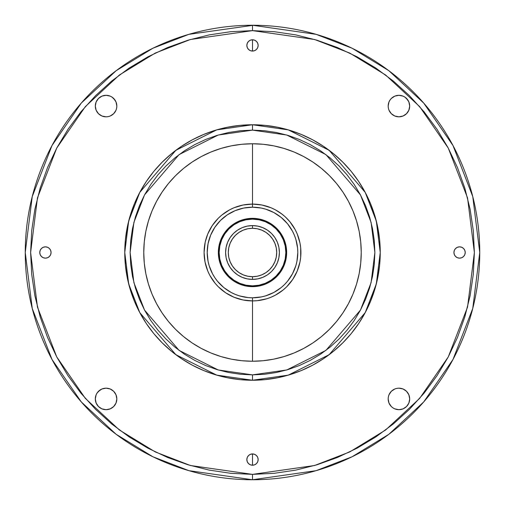 <?xml version="1.0" encoding="UTF-8"?>
<svg xmlns="http://www.w3.org/2000/svg" width="505" height="505" viewBox="0 0 505 505"><rect width="100%" height="100%" fill="white"/><g stroke="black" fill="none" stroke-linecap="round" stroke-linejoin="round"><path stroke-width="0.76" d="M106.075 116.832L108.171 116.623L106.075 116.832L101.953 116.011L98.469 113.682L96.133 110.191L95.312 106.075A10.756 10.756 0 0 1 106.075 95.312A10.756 10.756 0 0 1 116.832 106.075L116.623 108.171L116.832 106.075A10.756 10.756 0 0 1 106.075 116.832A10.756 10.756 0 0 1 95.312 106.075L96.133 101.953L98.469 98.469L97.13 100.097M409.479 103.973L408.867 101.953L409.688 106.075A10.756 10.756 0 0 1 398.925 116.832A10.756 10.756 0 0 1 388.168 106.075L388.377 108.171L388.168 106.075A10.756 10.756 0 0 1 398.925 95.312A10.756 10.756 0 0 1 409.688 106.075L408.867 110.191L406.531 113.682L407.87 112.047M389.986 404.903L391.318 406.531L388.989 403.047L388.168 398.925L388.377 396.829L388.168 398.925A10.756 10.756 0 0 1 398.925 388.168A10.756 10.756 0 0 1 409.688 398.925L408.867 403.047L406.531 406.531L407.87 404.903M97.13 404.903L98.469 406.531L96.133 403.047L95.312 398.925A10.756 10.756 0 0 1 106.075 388.168A10.756 10.756 0 0 1 116.832 398.925L116.011 394.809L116.832 398.925L116.011 403.047L113.682 406.531L110.191 408.867L106.075 409.688L101.953 408.867L98.469 406.531L100.097 407.87M39.775 252.5A5.65 5.65 0 0 1 45.418 246.85A5.65 5.65 0 0 1 51.068 252.5L50.639 254.659L49.414 256.496L47.584 257.72L45.418 258.15L43.26 257.72L41.429 256.496L40.204 254.659L39.775 252.5L40.204 250.341L41.429 248.504L43.26 247.28L45.418 246.85L47.584 247.28L49.414 248.504L50.639 250.341L51.068 252.5A5.65 5.65 0 0 1 45.418 258.15A5.65 5.65 0 0 1 39.775 252.5M252.5 51.068L250.341 50.639L248.504 49.414L247.28 47.584L246.85 45.418L247.28 43.26L246.85 45.418A5.65 5.65 0 0 1 252.5 39.775A5.65 5.65 0 0 1 258.15 45.418L257.72 47.584L256.496 49.414L254.659 50.639L252.5 51.068L252.5 39.775L252.5 51.068L254.659 50.639M453.932 252.5A5.65 5.65 0 0 1 459.582 246.85A5.65 5.65 0 0 1 465.225 252.5L464.796 254.659L463.571 256.496L461.74 257.72L459.582 258.15L457.416 257.72L455.586 256.496L454.361 254.659L453.932 252.5L454.361 250.341L455.586 248.504L457.416 247.28L459.582 246.85L461.74 247.28L463.571 248.504L464.796 250.341L465.225 252.5A5.65 5.65 0 0 1 459.582 258.15A5.65 5.65 0 0 1 453.932 252.5M246.85 459.582A5.65 5.65 0 0 1 252.5 453.932A5.65 5.65 0 0 1 258.15 459.582L257.72 461.74L256.496 463.571L254.659 464.796L252.5 465.225L252.5 453.932L252.5 465.225L250.341 464.796L248.504 463.571L247.28 461.74L246.85 459.582L247.28 457.416L248.504 455.586L250.341 454.361L252.5 453.932L254.659 454.361L256.496 455.586L257.72 457.416L258.15 459.582A5.65 5.65 0 0 1 252.5 465.225A5.65 5.65 0 0 1 246.85 459.582M205.295 241.788L207.776 233.973L212.251 225.609L209.809 229.68M204.935 243.505L204.714 244.773M204.298 248.043L204.557 245.815M285.382 216.973L289.92 221.79L295.191 229.68L297.224 233.973L299.976 243.056L300.677 247.753L300.677 257.247L299.976 261.943L297.224 271.027L292.748 279.391L295.191 275.32M284.889 216.525L285.426 217.017L284.889 216.525M284.069 215.805L283.084 214.978M280.458 212.984L282.263 214.322M268.496 298.19L269.702 297.748M272.744 296.473L270.68 297.363M238.448 206.179L233.973 207.776L243.056 205.024L252.5 204.089L252.5 207.195A45.305 45.305 0 0 1 297.805 252.5A45.305 45.305 0 0 1 252.5 297.805L252.5 300.911A48.411 48.411 0 0 0 300.911 252.5A48.411 48.411 0 0 0 252.5 204.089A48.411 48.411 0 0 1 300.911 252.5A48.411 48.411 0 0 1 252.5 300.911L252.5 361.239A108.739 108.739 0 0 0 361.239 252.5A108.739 108.739 0 0 0 252.5 143.761L252.5 204.089L252.5 143.761L263.155 144.285L273.716 145.85L284.062 148.445L294.112 152.037L303.757 156.601L312.911 162.086L321.483 168.443L329.393 175.607L336.557 183.517L342.914 192.089L348.399 201.243L352.963 210.888L356.555 220.938L359.15 231.284L360.715 241.844L361.239 252.5L360.715 263.155L359.15 273.716L356.555 284.062L352.963 294.112L348.399 303.757L342.914 312.911L336.557 321.483L329.393 329.393L321.483 336.557L312.911 342.914L303.757 348.399L294.112 352.963L284.062 356.555L273.716 359.15L263.155 360.715L252.5 361.239L241.844 360.715L231.284 359.15L220.938 356.555L210.888 352.963L201.243 348.399L192.089 342.914L183.517 336.557L175.607 329.393L168.443 321.483L162.086 312.911L156.601 303.757L152.037 294.112L148.445 284.062L145.85 273.716L144.285 263.155L143.761 252.5L144.285 241.844L145.85 231.284L148.445 220.938L152.037 210.888L156.601 201.243L162.086 192.089L168.443 183.517L175.607 175.607L183.517 168.443L192.089 162.086L201.243 156.601L210.888 152.037L220.938 148.445L231.284 145.85L241.844 144.285L252.5 143.761A108.739 108.739 0 0 0 143.761 252.5A108.739 108.739 0 0 0 252.5 361.239L252.5 300.911L243.056 299.976L233.973 297.224L225.609 292.748L229.68 295.191M252.5 218.343L252.5 219.151A33.349 33.349 0 0 1 285.849 252.5A33.349 33.349 0 0 1 252.5 285.849L252.5 286.657A34.157 34.157 0 0 0 286.657 252.5A34.157 34.157 0 0 0 252.5 218.343A34.157 34.157 0 0 1 286.657 252.5A34.157 34.157 0 0 1 252.5 286.657L245.834 286L239.427 284.056L233.525 280.9L228.348 276.652L224.1 271.475L220.944 265.573L219 259.166L218.343 252.5L219 245.834L220.944 239.427L224.1 233.525L228.348 228.348L233.525 224.1L239.427 220.944L245.834 219L252.5 218.343L259.166 219L265.573 220.944L271.475 224.1L276.652 228.348L280.9 233.525L284.056 239.427L286 245.834L286.657 252.5L286 259.166L284.056 265.573L280.9 271.475L276.652 276.652L271.475 280.9L265.573 284.056L259.166 286L252.5 286.657A34.157 34.157 0 0 1 218.343 252.5A34.157 34.157 0 0 1 252.5 218.343A34.157 34.157 0 0 0 218.343 252.5A34.157 34.157 0 0 0 252.5 286.657L252.5 285.849L259.008 285.205L265.264 283.311L271.027 280.231L276.084 276.084L280.231 271.027L283.311 265.264L285.205 259.008L285.849 252.5L285.205 245.992L283.311 239.736L280.231 233.973L276.084 228.916L271.027 224.769L265.264 221.689L259.008 219.795L252.5 219.151L245.992 219.795L239.736 221.689L233.973 224.769L228.916 228.916L224.769 233.973L221.689 239.736L219.795 245.992L219.151 252.5L219.795 259.008L221.689 265.264L224.769 271.027L228.916 276.084L233.973 280.231L239.736 283.311L245.992 285.205L252.5 285.849A33.349 33.349 0 0 1 219.151 252.5A33.349 33.349 0 0 1 252.5 219.151L252.5 218.343M252.5 25.383L188.87 34.34L152.92 48.227L116.15 70.7L81.286 103.077L51.983 145.56L32.244 196.559L25.25 252.5L32.244 308.441L51.983 359.44L81.286 401.923L116.15 434.3L152.92 456.772L188.87 470.66L252.5 479.75L316.13 470.66L352.08 456.772L388.85 434.3L423.714 401.923L453.017 359.44L472.756 308.441L479.75 252.5L472.756 196.559L453.017 145.56L423.714 103.077L388.85 70.7L352.08 48.227L316.13 34.34L252.5 25.25L252.5 30.628L314.621 39.504L349.725 53.063L385.624 75.005L419.661 106.612L448.27 148.091L467.542 197.884L474.372 252.5L467.542 307.116L448.27 356.909L419.661 398.388L385.624 429.995L349.725 451.937L314.621 465.496L252.5 474.372L252.5 479.75A227.25 227.25 0 0 1 25.25 252.5A227.25 227.25 0 0 1 252.5 25.25A227.25 227.25 0 0 1 479.75 252.5A227.25 227.25 0 0 1 252.5 479.75L252.5 474.372L274.247 473.305L295.785 470.111L316.906 464.815L337.409 457.479L357.092 448.175L375.764 436.976L393.256 424.011L409.385 409.385L424.011 393.256L436.976 375.764L448.175 357.092L457.479 337.409L464.815 316.906L470.111 295.785L473.305 274.247L474.372 252.5L473.305 230.753L470.111 209.215L464.815 188.094L457.479 167.591L448.175 147.908L437.065 129.362M252.5 380.246L288.267 375.133L329.146 354.693L365.216 312.614L376.313 283.943L380.246 252.5L376.313 221.057L365.216 192.386L329.146 150.307L288.267 129.867L252.5 124.754L252.5 130.132L286.764 135.031L325.921 154.606L360.469 194.917L371.099 222.377L374.868 252.5L371.099 282.623L360.469 310.083L325.921 350.394L286.764 369.969L252.5 374.868L252.5 380.246L239.976 379.627L227.578 377.791L215.42 374.742L203.616 370.519L192.279 365.159L181.529 358.714L171.46 351.246L162.174 342.826L153.754 333.54L146.286 323.471L139.841 312.721L134.481 301.384L130.258 289.58L127.21 277.422L125.373 265.024L124.754 252.5L125.373 239.976L127.21 227.578L130.258 215.42L134.481 203.616L139.841 192.279L146.286 181.529L153.754 171.46L162.174 162.174L171.46 153.754L181.529 146.286L192.279 139.841L203.616 134.481L215.42 130.258L227.578 127.21L239.976 125.373L252.5 124.754A127.746 127.746 0 0 1 380.246 252.5A127.746 127.746 0 0 1 252.5 380.246A127.746 127.746 0 0 1 124.754 252.5A127.746 127.746 0 0 1 252.5 124.754L265.024 125.373L277.422 127.21L289.58 130.258L301.384 134.481L312.721 139.841L323.471 146.286L333.54 153.754L342.826 162.174L351.246 171.46L358.714 181.529L365.159 192.279L370.519 203.616L374.742 215.42L377.791 227.578L379.627 239.976L380.246 252.5L379.627 265.024L377.791 277.422L374.742 289.58L370.519 301.384L365.159 312.721L358.714 323.471L351.246 333.54L342.826 342.826L333.54 351.246L323.471 358.714L312.721 365.159L301.384 370.519L289.58 374.742L277.422 377.791L265.024 379.627L252.5 380.246L252.5 374.868L264.494 374.274L276.374 372.513L288.02 369.597L299.326 365.551L310.184 360.418L320.486 354.245L330.125 347.093L339.025 339.025L347.093 330.125L354.245 320.486L360.418 310.184L365.551 299.326L369.597 288.02L372.513 276.374L374.274 264.494L374.868 252.5L374.274 240.506L372.513 228.626L369.597 216.98L365.551 205.674L360.418 194.816L354.245 184.514L347.093 174.875L339.025 165.975L330.125 157.907L320.486 150.755L310.184 144.581L299.326 139.449L288.02 135.403L276.374 132.487L264.494 130.726L252.5 130.132L240.506 130.726L228.626 132.487L216.98 135.403L205.674 139.449L194.816 144.581L184.514 150.755L174.875 157.907L165.975 165.975L157.907 174.875L150.755 184.514L144.581 194.816L139.449 205.674L135.403 216.98L132.487 228.626L130.726 240.506L130.132 252.5L130.726 264.494L132.487 276.374L135.403 288.02L139.449 299.326L144.581 310.184L150.755 320.486L157.907 330.125L165.975 339.025L174.875 347.093L184.514 354.245L194.816 360.418L205.674 365.551L216.98 369.597L228.626 372.513L240.506 374.274L252.5 374.868L218.236 369.969L179.079 350.394L144.531 310.083L133.901 282.623L130.132 252.5L133.901 222.377L144.531 194.917L179.079 154.606L218.236 135.031L252.5 130.132L252.5 124.754L216.733 129.867L175.854 150.307L139.784 192.386L128.687 221.057L124.754 252.5L128.687 283.943L139.784 312.614L175.854 354.693L216.733 375.133L252.5 380.246M252.5 225.609L252.5 228.298A24.202 24.202 0 0 1 276.702 252.5A24.202 24.202 0 0 1 252.5 276.702L252.5 279.391A26.891 26.891 0 0 0 279.391 252.5A26.891 26.891 0 0 0 252.5 225.609A26.891 26.891 0 0 1 279.391 252.5A26.891 26.891 0 0 1 252.5 279.391L247.254 278.874L242.211 277.346L237.558 274.859L233.48 271.52L230.141 267.442L227.654 262.789L226.126 257.746L225.609 252.5L226.126 247.254L227.654 242.211L230.141 237.558L233.48 233.48L237.558 230.141L242.211 227.654L247.254 226.126L252.5 225.609L257.746 226.126L262.789 227.654L267.442 230.141L271.52 233.48L274.859 237.558L277.346 242.211L278.874 247.254L279.391 252.5L278.874 257.746L277.346 262.789L274.859 267.442L271.52 271.52L267.442 274.859L262.789 277.346L257.746 278.874L252.5 279.391A26.891 26.891 0 0 1 225.609 252.5A26.891 26.891 0 0 1 252.5 225.609A26.891 26.891 0 0 0 225.609 252.5A26.891 26.891 0 0 0 252.5 279.391L252.5 276.702L257.222 276.241L261.76 274.859L265.946 272.624L269.613 269.613L272.624 265.946L274.859 261.76L276.241 257.222L276.702 252.5L276.241 247.778L274.859 243.24L272.624 239.054L269.613 235.387L265.946 232.376L261.76 230.141L257.222 228.759L252.5 228.298L247.778 228.759L243.24 230.141L239.054 232.376L235.387 235.387L232.376 239.054L230.141 243.24L228.759 247.778L228.298 252.5L228.759 257.222L230.141 261.76L232.376 265.946L235.387 269.613L239.054 272.624L243.24 274.859L247.778 276.241L252.5 276.702A24.202 24.202 0 0 1 228.298 252.5A24.202 24.202 0 0 1 252.5 228.298L252.5 225.609M270.901 297.275L275.32 295.191L283.21 289.92L286.733 286.733L292.748 279.391M282.074 214.177L275.32 209.809L279.391 212.251M436.976 129.236L424.011 111.744L409.385 95.615L393.256 80.989L375.764 68.023L357.092 56.825L337.409 47.52L316.906 40.185L295.785 34.889L274.247 31.695L252.5 30.628L230.753 31.695L209.215 34.889L188.094 40.185L167.591 47.52L147.908 56.825L129.236 68.023L111.744 80.989L95.615 95.615L80.989 111.744L68.023 129.236L56.825 147.908L47.52 167.591L40.185 188.094L34.889 209.215L31.695 230.753L30.628 252.5L31.695 274.247L34.889 295.785L40.185 316.906L47.52 337.409L56.825 357.092L67.935 375.638M115.014 100.097L112.047 97.13L113.682 98.469L116.011 101.953L116.832 106.075M100.097 97.13L98.469 98.469L101.953 96.133L106.075 95.312L110.191 96.133L112.047 97.13M407.87 100.097L404.903 97.13L406.531 98.469L408.867 101.953M396.829 116.623L398.925 116.832L394.809 116.011L391.318 113.682L388.989 110.191L388.377 108.171M404.903 115.014L406.531 113.682L403.047 116.011L398.925 116.832M398.925 388.168L396.829 388.377L398.925 388.168L403.047 388.989L406.531 391.318L408.867 394.809L409.688 398.925A10.756 10.756 0 0 1 398.925 409.688A10.756 10.756 0 0 1 388.168 398.925M389.986 392.953L388.989 394.809L391.318 391.318L394.809 388.989L396.829 388.377M391.318 406.531L392.953 407.87L391.318 406.531M396.829 409.479L398.925 409.688L394.809 408.867L392.953 407.87M404.903 407.87L406.531 406.531L403.047 408.867L398.925 409.688M108.171 388.377L106.075 388.168L110.191 388.989L113.682 391.318L116.011 394.809M100.097 389.986L97.13 392.953L98.469 391.318L101.953 388.989L106.075 388.168M68.023 375.764L80.989 393.256L95.615 409.385L111.744 424.011L129.236 436.976L147.908 448.175L167.591 457.479L188.094 464.815L209.215 470.111L230.753 473.305L252.5 474.372L190.379 465.496L155.275 451.937L119.376 429.995L85.339 398.388L56.73 356.909L37.458 307.116L30.628 252.5L37.458 197.884L56.73 148.091L85.339 106.612L119.376 75.005L155.275 53.063L190.379 39.504L252.5 30.628L252.5 25.25M116.623 108.171L116.011 110.191L113.682 113.682L110.191 116.011L108.171 116.623M388.168 106.075L388.989 101.953L389.986 100.097L391.318 98.469L394.809 96.133L398.925 95.312L403.047 96.133L404.903 97.13M388.377 396.829L388.989 394.809M116.832 398.925A10.756 10.756 0 0 1 106.075 409.688A10.756 10.756 0 0 1 95.312 398.925L96.133 394.809L97.13 392.953M247.28 43.26L248.504 41.429L250.341 40.204L252.5 39.775L254.659 40.204L256.496 41.429L257.72 43.26L258.15 45.418A5.65 5.65 0 0 1 252.5 51.068A5.65 5.65 0 0 1 246.85 45.418M267.397 298.562L271.027 297.224L267.391 298.562M206.179 266.552L207.776 271.027L205.024 261.943L204.089 252.5L205.163 242.381M266.552 298.821L257.247 300.677L252.5 300.911A48.411 48.411 0 0 1 204.089 252.5A48.411 48.411 0 0 1 252.5 204.089L261.943 205.024L271.027 207.776L275.32 209.809M281.115 213.451L284.978 216.601M271.974 296.82L271.027 297.224M225.609 292.748L218.267 286.733L215.079 283.21L209.809 275.32L207.776 271.027M212.251 225.609L218.267 218.267L221.79 215.079L229.68 209.809L233.973 207.776M204.525 246.049L204.291 248.113M252.5 207.195L243.662 208.066L235.166 210.648L227.332 214.833L220.464 220.464L214.833 227.332L210.648 235.166L208.066 243.662L207.195 252.5L208.066 261.337L209.146 265.649L212.548 273.855L214.833 277.668L217.478 281.241L223.759 287.522L231.145 292.452L235.166 294.352L239.351 295.854L248.062 297.584L252.5 297.805L261.337 296.934L265.649 295.854L273.855 292.452L281.241 287.522L284.536 284.536L287.522 281.241L292.452 273.855L295.854 265.649L296.934 261.337L297.805 252.5L297.584 248.062L295.854 239.351L294.352 235.166L292.452 231.145L287.522 223.759L281.241 217.478L273.855 212.548L265.649 209.146L261.337 208.066L252.5 207.195L252.5 204.089A48.411 48.411 0 0 0 204.089 252.5A48.411 48.411 0 0 0 252.5 300.911L252.5 297.805A45.305 45.305 0 0 1 207.195 252.5A45.305 45.305 0 0 1 252.5 207.195M271.905 296.852L272.567 296.549M281.203 213.52L280.616 213.091M204.392 247.128L204.317 247.854"/></g></svg>
